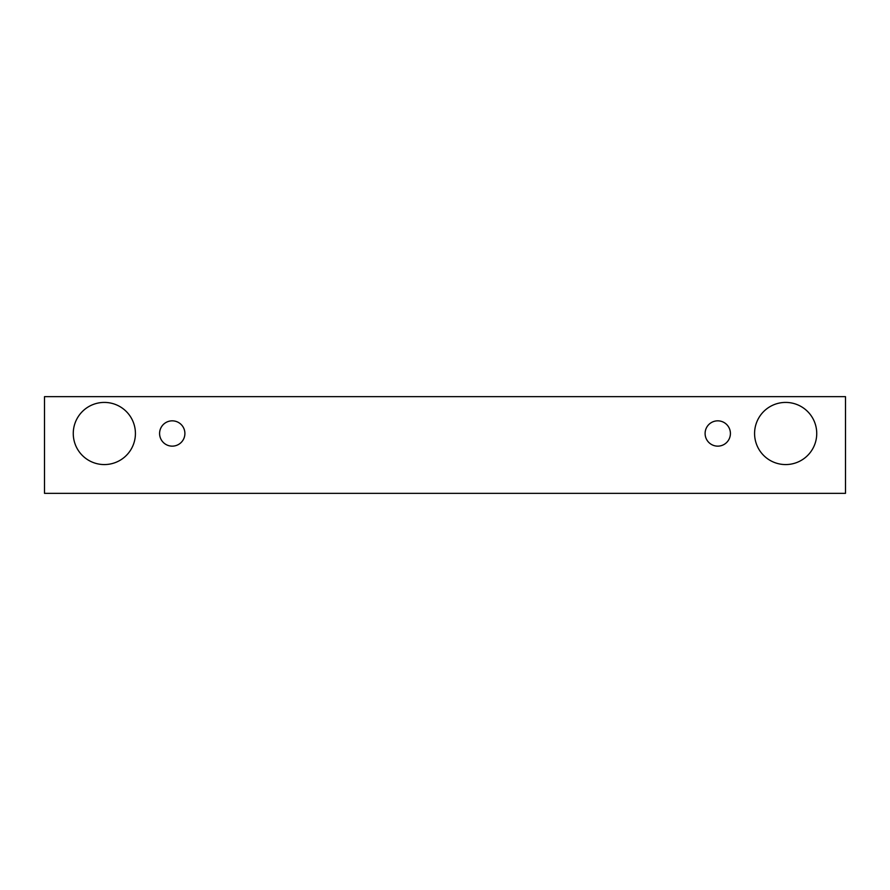 <?xml version="1.0" encoding="UTF-8"?>
<svg xmlns="http://www.w3.org/2000/svg" width="890" height="890" viewBox="0 0 890 890"><rect width="100%" height="100%" fill="white"/><g stroke="black" fill="none" stroke-linecap="round" stroke-linejoin="round"><path stroke-width="1.33" d="M172.248 446.146A12.66 12.66 0 0 1 161.279 427.167A12.66 12.66 0 0 1 183.207 427.167A12.66 12.66 0 0 1 172.248 446.146M845.5 493.338L845.5 396.662L44.5 396.662L44.5 493.338L845.5 493.338M104.341 464.569A31.072 31.072 0 0 1 77.43 417.955A31.072 31.072 0 0 1 131.253 417.955A31.072 31.072 0 0 1 104.341 464.569M785.659 464.569A31.072 31.072 0 0 1 758.747 417.955A31.072 31.072 0 0 1 812.57 417.955A31.072 31.072 0 0 1 785.659 464.569M717.752 446.146A12.66 12.66 0 0 1 706.794 427.167A12.66 12.66 0 0 1 728.721 427.167A12.66 12.66 0 0 1 717.752 446.146"/></g></svg>
